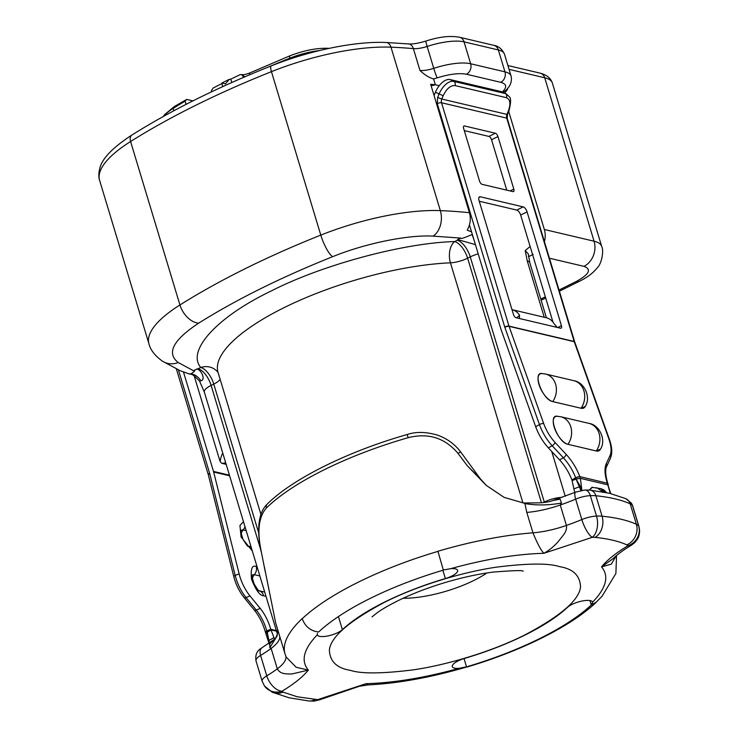 <?xml version="1.0" encoding="UTF-8"?>
<svg xmlns="http://www.w3.org/2000/svg" width="738" height="738" viewBox="0 0 738 738"><rect width="100%" height="100%" fill="white"/><g stroke="black" fill="none" stroke-linecap="round" stroke-linejoin="round"><path stroke-width="1.11" d="M486.942 572.965A61.9 19.345 -16.8 0 1 403.123 598.269M616.036 555.982L611.322 564.164L601.535 566.885C609.302 576.064 606.332 587.817 592.642 602.134A13.838 4.327 163.2 0 0 581.83 601.083A13.838 4.327 163.2 0 0 567.522 607.337A131.189 41.005 -16.8 0 1 525.059 635.012A131.189 41.005 -16.8 0 1 464.534 658.425A13.838 4.327 163.2 0 0 452.293 666.635A13.838 4.327 163.2 0 0 459.239 668.296C424.977 677.77 393.907 682.899 366.039 683.683L367.911 684.929L359.397 686.266L366.039 683.683L317.598 699.661A16.051 4.659 67.5 0 0 319.342 699.892L313.881 701.1A16.051 9.659 -92.4 0 0 317.598 699.661L297.165 696.755L283.097 692.124A16.051 14.354 114.3 0 1 272.091 692.161L264.481 685.989A16.051 15.157 -35.5 0 0 281.944 691.257C293.936 684.034 302.746 676.977 308.373 670.095L291.833 673.988C285.957 673.905 280.431 674.329 277.304 668.84A48.145 15.046 163.2 0 0 285.846 656.285M443.326 570.013L450.669 568.684A13.838 4.327 -16.8 0 1 457.615 570.345A13.838 4.327 -16.8 0 1 451.767 576.083A13.838 4.327 -16.8 0 1 445.374 578.555L442.874 570.271M302.211 618.702A172.913 54.04 -16.8 0 1 358.179 582.236A172.913 54.04 -16.8 0 1 437.957 551.378L443.353 570.133A158.873 49.658 -16.8 0 0 318.631 631.996C310.698 631.091 305.228 626.663 302.211 618.702L302.183 618.592A172.913 54.04 163.2 0 0 285.016 653.877L286.123 656.968L296.123 667.263L308.373 670.095C300.615 660.916 303.576 649.163 317.266 634.846A13.838 4.327 163.2 0 0 337.912 632.558A13.838 4.327 163.2 0 0 342.386 629.643A131.189 41.005 -16.8 0 1 445.374 578.555M592.651 602.162L591.276 604.985A158.873 49.658 -16.8 0 1 539.856 638.499A158.873 49.658 -16.8 0 1 466.554 666.848L466.591 667.152C520.382 651.276 570.29 626.839 596.166 602.383L591.276 604.985M457.984 453.353L467.32 465.798L480.244 478.685L460.918 452.265A4.815 0.95 143.5 0 0 457.984 453.353C444.894 437.865 428.289 432.643 408.197 437.671A172.913 54.04 163.2 0 0 324.222 469.755A172.913 54.04 163.2 0 0 266.4 508.002C258.752 516.646 256.999 530.973 261.151 550.982L265.071 570.843L261.151 550.982M264.287 566.507L275.68 622.937L285.016 653.877M221.935 83.007A318.29 99.482 -16.8 0 1 229.214 79.4L225.45 83.892L221.935 83.007A6.421 2.002 163.2 0 0 221.834 83.588L222.747 86.604M186.087 104.353L185.109 101.134L186.714 99.418L192.932 100.885M185.118 101.078A316.906 99.049 163.2 0 0 173.172 108.357A4.815 3.017 -122.2 0 1 174.186 106.613L186.714 99.418M603.094 491.951L596.673 487.652M591.977 487.311L589.293 490.069M508.344 111.069C510.899 103.855 510.253 99.39 506.416 97.674L454.968 85.553C450.512 85.313 446.582 88.698 443.169 95.709L441.776 99.03L506.951 114.39L508.344 111.069L508.888 111.087L507.495 114.418L506.951 114.39A4.815 4.022 -76.7 0 0 506.729 118.117L441.555 102.767A3.21 1.006 163.2 0 0 437.274 103.634L504.829 327.358A3.21 1.079 160.4 0 1 509.054 326.334A4.815 4.022 103.3 0 1 508.98 326.113L574.155 341.463A3.21 1.006 -16.8 0 1 574.662 341.814L574.745 342.045A3.21 1.079 160.4 0 0 574.238 341.694L509.054 326.334L543.685 423.557C546.305 430.706 550.078 436.979 554.994 442.376L566.184 454.405C571.987 460.743 576.535 468.15 579.847 476.61L575.658 477.763L571.885 479.903L572.079 480.521L576.037 479.045L580.372 486.407L581.599 489.294L580.529 489.525L576.037 479.045L580.363 478.344L581.895 490.327M268.936 643.296L267.239 632.208L269.564 643.757M269.232 644.117L268.198 640.861L273.983 637.614L270.726 629.265L266.815 630.944A28.883 13.496 66.8 0 0 256.289 610.086L260.2 608.407L249.97 595.898A28.883 13.496 -113.2 0 1 239.121 573.804L213.66 472.034L229.619 475.789M185.109 101.134A316.943 99.058 163.2 0 0 173.162 108.412A44.132 13.791 163.2 0 0 163.818 116.217M572.079 480.521L573.887 488.87A28.883 13.773 68.9 0 0 574.801 492.477M589.109 490.06L592.632 487.265M610.326 493.482L607.808 484.811L610.76 493.537M274.628 639.173A28.883 12.205 -121.5 0 1 273.983 637.614M266.436 634.043L267.239 632.208L270.938 629.874L276.538 631.193M211.336 90.82L213.042 88.108A316.943 99.058 -16.8 0 1 221.834 83.588M243.789 77.269L241.658 74.556L239.988 74.741A316.943 99.058 -16.8 0 0 230.773 79.16A6.421 2.002 163.2 0 0 229.214 79.4M230.773 79.16L231.787 82.527M469.451 224.878L500.853 328.89A12.841 10.729 103.3 0 0 501.056 329.489L535.677 426.712A28.883 12.546 60.5 0 0 548.399 447.883L559.598 459.912L563.371 457.781A28.883 12.546 -119.5 0 1 575.658 477.763L576.037 479.045M575.686 477.827A3.21 1.015 -20.2 0 1 579.893 476.748L580.363 478.344L607.808 484.811L607.319 483.086L607.863 483.556M552.753 401.601L552.753 401.583A17.657 14.751 103.3 0 0 545.539 374.018L541.747 373.548A15.719 6.827 60.5 0 0 539.736 386.592A15.719 6.827 60.5 0 0 552.753 401.583L581.055 408.252A15.719 6.827 60.5 0 0 585.059 406.739L585.059 406.739C591.507 397.487 584.275 382.099 573.841 380.688A17.657 14.751 -76.7 0 1 581.055 408.252L552.753 401.601C542.19 399.839 531.683 370.338 542.808 373.677M600.437 449.165L596.267 450.992L567.974 444.304A17.657 14.751 103.3 0 0 560.751 416.739L556.969 416.269A15.719 6.827 60.5 0 0 554.948 429.313A15.719 6.827 60.5 0 0 567.974 444.304C557.402 442.56 546.895 413.059 558.02 416.398M567.974 444.304L596.267 450.973A15.719 6.827 60.5 0 0 600.271 449.46L600.271 449.46C606.719 440.208 599.487 424.82 589.053 423.409A17.657 14.751 -76.7 0 1 596.267 450.973L596.267 450.992M252.331 575.225A8.57 4.004 -113.2 0 1 254.361 574.69L259.868 575.981M241.141 530.502A8.57 4.004 -113.2 0 1 243.171 529.967L246.188 530.677M265.422 632.106L265.431 632.162A3.21 0.867 -14.7 0 1 266.833 631.008L267.239 632.208M266.833 631.008L265.892 632.328M279.785 636.562A48.145 15.046 163.2 0 1 271.141 648.407L277.304 668.84A96.291 30.092 -16.8 0 1 266.75 675.842L260.588 655.418A96.291 30.092 163.2 0 0 271.141 648.407L269.85 647.65L277.137 635.916L277.636 629.431M269.85 647.65L269.794 643.785L275.523 638.296L277.414 634.062L277.608 629.339M552.55 500.632L560.124 499.137L561.433 503.03L560.262 505.004A96.291 30.092 163.2 0 0 575.658 499.146L581.83 519.57A96.291 30.092 -16.8 0 1 566.433 525.438C566.858 528.5 565.963 531.554 563.758 534.58L557.863 542.043C553.279 547.006 548.611 550.76 543.878 553.297C540.917 550.234 537.273 543.417 532.956 532.827A48.145 15.046 163.2 0 0 566.433 525.438L560.262 505.004A48.145 15.046 163.2 0 1 526.794 512.403L524.912 503.584C536.544 505.539 548.721 505.355 561.433 503.03M524.912 503.584L523.528 502.984L539.543 502.846C545.225 502.523 549.579 501.775 552.577 500.622L575.612 492.145L584.773 490.014L590.031 490.133A9.631 7.306 -84.3 0 1 595.907 495.761A213.439 66.706 -16.8 0 1 615.003 498.842A213.439 66.706 -16.8 0 1 630.215 503.842A9.631 8.607 -65.7 0 0 625.787 498.657L631.276 503.058L632.761 506.065A16.051 5.018 -16.8 0 0 632.521 505.576L638.684 526.01A32.094 10.028 163.2 0 0 636.387 524.275L630.215 503.842A32.094 10.028 163.2 0 1 632.521 505.576A9.631 9.096 -35.5 0 0 631.276 503.058M508.888 111.087C511.037 102.693 511.148 97.886 509.238 96.678L506.277 93.901L502.652 92.075A16.051 8.644 116.7 0 0 501.609 91.697L450.152 79.575A16.051 8.644 116.7 0 0 435.411 92.268L434.055 95.516M559.598 459.912A28.883 12.546 -119.5 0 1 571.885 479.903M610.105 455.364C611.728 451.508 611.313 446.029 608.859 438.916A3.21 1.079 -19.6 0 1 609.367 439.267C611.451 445.115 612.171 450.245 611.525 454.663L610.501 458.132A3.21 2.758 24.7 0 0 610.105 455.364L606.212 463.833A3.21 2.758 24.7 0 1 606.608 466.601C606.765 466.231 603.804 470.659 607.854 483.501L608.306 485.134M585.225 406.444L581.055 408.271M276.353 630.593L270.726 629.265A28.883 13.496 66.8 0 0 260.2 608.407M265.403 632.06L265.403 632.06C262.986 623.619 259.287 616.285 254.315 610.068A3.21 1.494 -39.3 0 0 256.289 610.086L246.058 597.577L249.97 595.898M600.852 488.639L604.542 492.218M265.173 571.313L265.283 571.913M254.315 610.068L244.084 597.559A3.21 1.494 -39.3 0 0 246.058 597.577A28.883 13.496 -113.2 0 1 235.201 575.483L209.749 473.713L178.421 369.913M408.197 437.671L407.099 434.544C415.817 431.592 425.863 431.748 437.228 435.042C446.951 438.409 454.848 444.147 460.918 452.265M266.4 508.002A4.815 3.93 -134.5 0 1 267.211 504.109L267.211 504.109C292.617 478.75 348.17 451.315 407.099 434.544M523.528 502.984L504.183 497.403L486.351 485.447L467.32 465.798M464.294 130.608L488.943 136.419A3.21 1.448 -116.4 0 1 491.545 139.74L506.757 190.146M464.488 125.958L495.355 133.237A3.21 1.448 -116.4 0 1 497.956 136.558L513.814 189.094A3.21 1.448 -116.4 0 1 513.528 191.566A3.21 1.448 -116.4 0 1 512.984 191.612L482.108 184.334A3.21 1.448 -116.4 0 1 479.515 181.013L463.649 128.477A3.21 1.448 -116.4 0 1 463.944 126.004A3.21 1.448 -116.4 0 1 464.488 125.958L463.575 126.41M516 317.7A3.21 1.448 -116.4 0 1 513.408 314.379L479.045 200.552A4.815 2.177 -116.4 0 1 479.479 196.843A4.815 2.177 -116.4 0 1 480.29 196.778L523.168 206.889A4.815 2.177 -116.4 0 1 527.07 211.871L561.433 325.698A3.21 1.448 -116.4 0 1 561.148 328.17A3.21 1.448 -116.4 0 1 560.594 328.216L557.172 327.404L553.841 323.382A16.051 13.413 -76.7 0 0 546.305 317.746L512.006 309.656A16.051 13.413 -76.7 0 0 511.978 309.656A16.051 13.413 -76.7 0 1 519.534 315.292L519.432 318.512L516 317.7M479.248 201.225L516.757 210.072A4.815 2.177 -116.4 0 1 520.65 215.053L552.983 322.146M475.42 244.647L457.643 239.555L460.706 238.079C460.161 239.73 469.303 235.643 472.089 234.536L472.274 234.214M471.554 231.843L467.191 230.201C470.337 224.573 471.084 218.734 469.433 212.692L430.66 84.27A473.409 147.96 -16.8 0 1 435.365 84.787A24.068 7.528 -16.8 0 1 431.121 85.811M460.706 238.079L433.077 236.123C408.114 234.629 364.895 243.475 332.663 256.686C281.233 277.239 236.584 299.388 198.697 323.133A19.262 12.076 -122.2 0 1 179.934 304.969L130.589 141.521A8.026 5.037 -122.2 0 1 131.936 135.008C171.428 110.257 217.858 87.222 271.224 65.903A8.026 2.03 68.3 0 0 271.446 71.66A393.169 122.886 163.2 0 0 130.589 141.521A120.359 37.62 163.2 0 0 99.612 180.386C99.648 180.441 97.665 176.142 99.934 167.784C102.434 158.2 113.098 147.277 131.936 135.008M229.426 475.171L213.494 471.416A12.841 10.729 103.3 0 1 213.66 472.034M213.494 471.416L183.43 371.86M194.149 375.688L219.629 460.088A3.21 1.448 63.6 0 0 222.23 463.409L226.16 464.34M198.697 323.133C173.061 340.043 166.234 353.179 178.218 362.533A19.262 17.684 123 0 1 162.434 361.168L180.09 370.67L188.679 373.769L191.041 373.935C190.164 374.083 197.443 370.052 193.384 370.661L200.782 367.487C186.225 350.707 217.35 316.805 270.892 291.141C321.999 264.905 403.585 242.894 454.645 241.575A16.051 7.242 -116.4 0 1 467.624 258.189L470.263 256.879L544.284 502.043L543.122 502.624M589.948 600.575L591.239 604.874L596.129 602.273L602.014 596.313L615.889 573.491L616.534 555.557M601.535 566.885L612.983 558.74C617.328 554.487 623.61 549.865 631.82 544.893A16.051 9.585 -121 0 1 627.964 545.723C615.972 552.947 607.162 560.004 601.535 566.885M466.554 666.848L459.239 668.296M367.911 684.929C398.234 683.397 431.112 677.429 466.554 667.032L464.054 658.564M525.207 250.542L527.246 260.92A16.051 5.018 163.2 0 1 529.773 262.645L528.334 253.964L525.207 250.542L530.142 246.501M532.172 253.226L532.578 254.555M533.159 254.389L529.395 256.28L528.408 255.994M516.655 317.857L519.534 315.292M473.833 239.38L472.089 234.536M419.977 70.497L413.363 48.607A16.051 5.018 163.2 0 0 427.136 46.448L433.741 68.339A16.051 5.018 -16.8 0 1 419.977 70.497C424.747 74.972 429.285 77.785 433.603 78.948L435.365 84.787M507.421 88.745L507.596 89.353L504.691 93.099M457.643 239.555L457.283 240.265A16.051 7.242 -116.4 0 1 470.263 256.879A16.051 5.018 -16.8 0 1 478.206 253.863M222.203 463.409L225.699 462.809M191.041 373.935C194.629 374.24 197.922 376.528 200.939 380.799L199.491 380.983L193.9 375.55L190.616 373.908M196.317 369.166C200.367 368.271 206.345 379.6 200.939 380.799M317.266 634.846L317.46 633.361M508.713 111.512L544.34 229.49A19.262 16.098 103.3 0 1 544.413 241.603M528.454 256.464L529.395 256.28M544.284 502.043A16.051 5.018 -16.8 0 1 562.024 497.394M435.346 84.741L439.258 85.663M220.256 461.536A16.051 13.413 103.3 0 1 222.793 453.187M188.679 373.769L190.367 374.166M576.046 479.091L572.098 480.613M267.257 632.245L270.975 629.966M350.402 670.344C361.159 673.905 382.099 673.739 413.243 669.855C444.304 665.436 489.635 652.632 524.847 634.957C560.779 615.916 579.339 599.893 580.538 586.885C580.059 575.557 573.057 568.804 559.505 566.636C548.758 563.076 527.808 563.242 496.665 567.125C465.613 571.544 420.282 584.348 385.061 602.024C349.129 621.064 330.569 637.088 329.379 650.095C329.849 661.423 336.86 668.176 350.402 670.344M457.283 240.265L454.645 241.575A16.051 9.64 -92.5 0 0 450.448 262.82A155.663 48.653 163.2 0 0 283.872 307.755A155.663 48.653 163.2 0 0 218.033 372.349L260.938 514.451M338.438 616.553L342.386 629.643M580.372 486.407L573.887 488.87M173.873 110.746L173.172 108.357A44.095 13.782 163.2 0 0 163.753 116.253M580.529 489.525A28.883 13.773 68.9 0 0 580.815 490.53M243.937 77.204L243.715 76.457A3.21 2.684 -76.7 0 0 241.889 74.603A3.21 2.684 -76.7 0 0 241.769 74.584M243.531 76.411L243.715 76.457A4.815 1.504 163.2 0 0 245.579 76.494M241.658 74.547L241.889 74.603C242.784 74.52 243.042 75.442 249.998 72.887A3.21 1.236 65.3 0 0 249.684 74.75M579.847 476.61L607.365 483.215A3.21 1.135 -19 0 1 607.881 483.602M252.405 578.158A9.631 8.044 103.3 0 1 254.361 574.69A8.044 6.716 -76.7 0 0 256.261 566.507C252.073 564.745 250.496 568.952 251.51 579.145C255.782 590.105 259.804 595.631 263.567 595.741L266.003 596.313M241.215 533.445A9.631 8.044 103.3 0 1 243.171 529.967A8.044 6.716 -76.7 0 0 244.961 526.6M249.998 72.887L289.794 55.857A3.21 0.812 68.3 0 0 289.886 58.164A312.128 97.554 163.2 0 0 269.075 66.761M319.462 50.562A39.317 12.288 163.2 0 0 289.886 58.164L290.135 58.994M289.794 55.857C303.41 50.608 315.809 48.09 326.98 48.284A3.21 2.269 92.4 0 1 327.912 48.625M450.152 79.575L453.778 81.392A16.051 8.644 116.7 0 0 439.036 94.086L437.643 97.407L437.274 103.634M435.411 92.268L443.169 95.709M506.277 93.901A16.051 8.644 116.7 0 0 505.235 93.523L501.609 91.697M506.416 97.674A3.21 2.684 -76.7 0 0 505.235 93.523L453.778 81.392A3.21 2.684 -76.7 0 1 454.968 85.553M543.685 423.557A3.21 1.079 160.4 0 0 539.45 424.581L535.677 426.712M504.829 327.358L539.45 424.581A28.883 12.546 60.5 0 0 552.181 445.752L548.399 447.883M554.994 442.376A3.21 1.393 137.1 0 1 552.181 445.752L563.371 457.781A3.21 1.393 137.1 0 0 566.184 454.405M607.319 483.086C604.653 474.774 604.284 468.362 606.212 463.833M608.859 438.916L574.238 341.694A4.815 4.022 -76.7 0 1 574.155 341.463L506.729 118.117A3.21 1.006 163.2 0 1 507.237 118.467L574.662 341.814A3.21 1.006 -16.8 0 1 574.681 341.934M504.7 326.98A3.21 1.006 -16.8 0 1 508.98 326.113L441.555 102.767A4.815 4.022 103.3 0 1 441.776 99.03L437.643 97.407M257.064 566.701L256.261 566.507M264.73 592.088L259.075 590.76A8.044 6.716 103.3 0 1 263.567 595.741M243.475 521.692L239.942 525.484L241.086 536.996L252.322 551.009M247.903 546.046A8.044 6.716 103.3 0 1 251.926 549.69M209.749 473.713A3.21 0.922 166 0 0 208.347 474.894L233.808 576.664A3.21 0.922 -14 0 1 235.201 575.483L239.121 573.804M271.224 65.903C309.545 50.507 355.412 41.051 386.094 42.49A8.026 5.664 92.4 0 1 390.983 47.177A120.359 37.62 163.2 0 0 271.446 71.66L320.799 235.108A393.169 122.886 163.2 0 0 179.934 304.969A120.359 37.62 -16.8 0 0 148.956 343.834C150.377 349.877 154.869 355.661 162.434 361.168M433.077 236.123A19.262 13.607 -87.6 0 0 440.337 210.625L390.983 47.177A473.409 147.96 163.2 0 1 413.363 48.607A8.026 6.005 -85 0 0 408.455 43.92C412.69 44.262 418.511 43.302 425.918 41.051A8.026 0.553 71.9 0 0 427.136 46.448A38.514 12.039 163.2 0 1 464.054 41.863A8.026 6.707 -76.7 0 0 459.479 37.241L493.787 45.322C498.436 46.033 501.988 48.948 504.441 54.086A38.514 12.039 163.2 0 0 498.353 49.953A8.026 6.707 -76.7 0 0 493.787 45.322M502.624 92.056A8.026 6.356 48 0 0 505.392 90.765C510.382 86.309 512.264 81.383 511.047 75.977A38.514 12.039 163.2 0 0 504.967 71.844L498.353 49.953L464.054 41.863L470.659 63.754A38.514 12.039 163.2 0 0 433.741 68.339A8.026 0.553 71.9 0 0 437.219 77.859L433.603 78.948M208.347 474.774A3.21 1.006 -16.8 0 1 208.282 474.654A3.21 1.006 -16.8 0 1 209.638 473.326M437.957 551.378L437.929 551.268A172.913 54.04 163.2 0 1 532.956 532.827L526.794 512.403M575.612 492.145A9.631 2.795 -112.5 0 0 575.658 499.146A16.051 5.018 -16.8 0 1 590.345 495.641A32.094 10.028 163.2 0 1 595.907 495.761L602.079 516.194A32.094 10.028 163.2 0 0 596.516 516.074L590.345 495.641A9.631 5.793 -92.4 0 0 584.773 490.014M488.943 136.419L495.355 133.237M491.545 139.74L497.956 136.558M510.115 190.93L513.814 189.094M478.925 197.461L480.29 196.778M516.757 210.072L523.168 206.889M520.65 215.053L527.07 211.871M557.725 327.534L561.433 325.698M469.433 212.692A473.409 147.96 -16.8 0 0 440.337 210.625A120.359 37.62 163.2 0 0 320.799 235.108A19.262 4.862 -111.7 0 0 332.663 256.686M502.227 92.102C507.255 87.259 506.757 84.003 500.751 82.315A8.026 6.707 -76.7 0 0 504.967 71.844L470.659 63.754A8.026 6.707 -76.7 0 1 466.453 74.234C459.165 72.859 449.424 74.068 437.219 77.859M178.218 362.533L193.384 370.661M631.82 544.893L634.772 542.615L637.512 539.054C638.01 538.519 640.75 533.362 638.923 526.489A16.051 5.018 163.2 0 0 638.684 526.01A16.051 15.157 144.5 0 1 627.964 545.723L626.82 544.856A16.051 14.354 -65.7 0 0 636.387 524.275A213.439 66.706 163.2 0 0 602.079 516.194A16.051 12.168 95.7 0 1 595.096 537.375C608.057 538.685 618.629 541.175 626.82 544.856M450.669 568.684C484.931 559.21 516 554.081 543.878 553.297L592.31 537.319A16.051 9.659 87.6 0 0 596.516 516.074A16.051 5.018 163.2 0 0 581.83 519.57A16.051 4.659 -112.5 0 0 592.31 537.319L595.096 537.375M283.097 692.124L281.944 691.257A16.051 9.585 59 0 1 266.75 675.842A16.051 5.018 163.2 0 0 262.174 681.303L256.003 660.87A16.051 5.018 -16.8 0 1 260.588 655.418A9.631 5.747 -121 0 1 262.101 647.65L274.933 638.942M313.881 701.1L308.816 700.98A16.051 12.168 -84.3 0 0 314.822 699.596M507.901 65.544L540.151 73.145A8.026 6.707 103.3 0 1 544.727 77.776L509.054 69.363M507.596 89.353A16.051 5.018 -16.8 0 1 507.015 89.187M540.151 73.145C546.701 74.916 550.76 78.182 552.328 82.942A48.145 15.046 163.2 0 0 544.727 77.776L594.072 241.215L544.34 229.49M519.432 318.512L557.172 327.404M500.751 82.315L466.453 74.234M522.938 502.919L450.448 262.82A16.051 5.018 163.2 0 0 467.624 258.189L541.461 502.762M218.097 372.533A16.051 15.157 -35.4 0 0 200.782 367.487A16.051 7.242 -116.4 0 1 213.771 384.101A16.051 5.018 163.2 0 0 220.145 379.323M258.724 533.011L213.771 384.101L211.123 385.411A16.051 7.242 63.6 0 0 198.144 368.797M260.717 549.662L211.123 385.411A16.051 5.018 163.2 0 0 204.334 392.072L199.491 380.983M552.328 82.942L601.673 246.391A48.145 15.046 163.2 0 0 594.072 241.215A19.262 16.098 103.3 0 1 583.97 266.363L549.432 258.226M565.243 496.222L551.729 451.462M559.035 290.025L576.313 281.455A19.262 8.69 63.6 0 0 579.579 281.196C587.264 277.506 593.214 272.968 597.457 267.571C601.738 263.697 604.053 250.265 601.673 246.391M540.779 299.075L545.336 296.814M576.313 281.455C589.302 274.305 591.848 269.278 583.97 266.363M527.246 260.92L544.247 317.257M308.816 700.98L289.075 697.779L272.091 692.161M625.787 498.657L609.514 493.288L590.031 490.133M600.981 488.676L591.876 487.311M174.186 106.613L164.62 114.639L163.31 116.503M265.431 632.162L268.198 640.852M545.539 374.018L573.841 380.688M560.751 416.739L589.053 423.409M326.98 48.284L329.065 48.376M606.608 466.601L610.501 458.132M574.745 342.045L609.367 439.267M542.817 373.686L541.747 373.548M258.881 590.714L259.139 590.797C259.324 591.894 257.673 589.644 254.186 584.053C252.285 578.214 251.676 575.197 252.378 575.013L252.11 575.492M247.691 545.991L247.959 546.074C248.134 547.172 246.483 544.921 243.005 539.33C241.095 533.491 240.496 530.484 241.197 530.29L240.92 530.77M251.049 546.784L247.894 546.037M233.808 576.664C235.874 584.588 239.296 591.562 244.084 597.559M600.953 488.667L604.007 490.032L606.544 492.624M507.495 114.418L507.237 118.467M425.918 41.051C439.073 36.789 450.263 35.516 459.479 37.241M176.373 368.945L208.347 474.894M267.211 504.109C256.104 514.644 258.023 536.729 260.975 550.982M486.351 485.447L480.244 478.685M386.094 42.49L408.455 43.92M511.047 75.977L504.441 54.086M99.612 180.386L148.956 343.834M638.923 526.489L632.761 506.065M262.174 681.303L264.481 685.989M505.392 90.765L504.921 91.152M256.003 660.87C254.628 651.35 260.182 649.108 262.101 647.65M523.122 571.249L523.141 571.258C523.436 570.197 513.491 570.474 493.316 572.07C477.901 574.026 461.333 577.67 443.593 583.002C426.481 588.251 411.177 594.21 397.671 600.87C388.963 605.243 382.21 609.145 377.441 612.568L372.026 616.876M319.342 699.892L359.397 686.266M277.405 634.09L204.334 392.072M541.139 300.265L545.696 298.004M559.386 291.206L579.579 281.196M529.773 262.645L546.415 317.774"/></g></svg>
